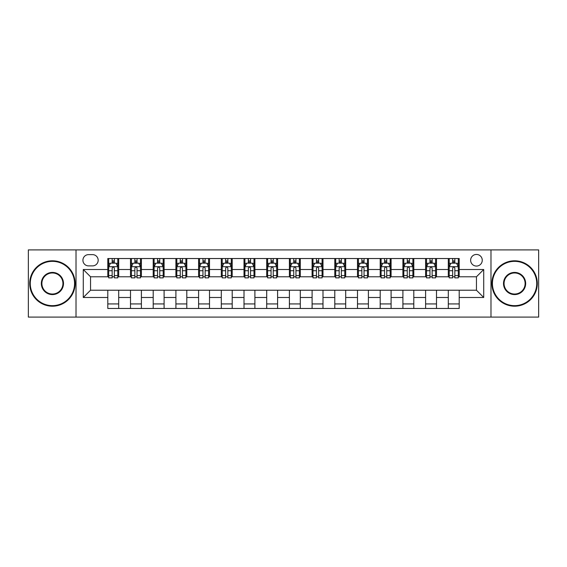 <?xml version="1.0" encoding="UTF-8"?>
<svg xmlns="http://www.w3.org/2000/svg" width="567" height="567" viewBox="0 0 567 567"><rect width="100%" height="100%" fill="white"/><g stroke="black" fill="none" stroke-linecap="round" stroke-linejoin="round"><path stroke-width="0.85" d="M476.45 254.441A5.812 5.812 0 0 0 470.638 260.253A5.812 5.812 0 0 0 476.45 266.065A5.812 5.812 0 0 0 482.262 260.253A5.812 5.812 0 0 0 476.45 254.441M490.979 317.095L538.65 317.095L538.65 249.905L490.979 249.905L490.979 317.095L76.021 317.095L76.021 249.905L28.35 249.905L28.35 317.095L76.021 317.095M88.551 265.888L92.549 265.888A5.627 5.627 0 0 0 98.176 260.253A5.627 5.627 0 0 0 92.549 254.626L88.551 254.626A5.627 5.627 0 0 0 82.924 260.253A5.627 5.627 0 0 0 88.551 265.888M490.979 249.905L76.021 249.905M107.801 297.484L83.285 297.484L83.285 269.516L107.801 269.516L107.801 276.781L90.55 276.781L90.55 290.219L107.801 290.219L107.801 308.469L459.199 308.469L459.199 290.219L476.45 290.219L476.45 276.781L459.199 276.781L459.199 269.516L483.715 269.516L483.715 297.484L459.199 297.484M459.199 269.516L459.199 258.531L107.801 258.531L107.801 269.516M448.306 258.531L448.306 276.781L449.213 276.781M452.664 276.781L454.84 276.781M458.292 276.781L459.199 276.781M448.306 276.781L435.591 276.781M425.604 258.531L425.604 276.781L426.512 276.781M429.963 276.781L432.139 276.781M425.604 276.781L412.889 276.781M402.903 258.531L402.903 276.781L403.81 276.781M407.262 276.781L409.438 276.781M402.903 276.781L390.188 276.781M380.202 258.531L380.202 276.781L381.109 276.781M384.561 276.781L386.744 276.781M380.202 276.781L367.494 276.781M357.501 258.531L357.501 276.781L358.408 276.781M361.859 276.781L364.042 276.781M357.501 276.781L344.793 276.781M334.799 258.531L334.799 276.781L335.714 276.781M339.158 276.781L341.341 276.781M334.799 276.781L322.091 276.781M312.105 258.531L312.105 276.781L313.012 276.781M316.464 276.781L318.64 276.781M312.105 276.781L299.39 276.781M289.404 258.531L289.404 276.781L290.311 276.781M293.763 276.781L295.939 276.781M289.404 276.781L276.689 276.781M266.703 258.531L266.703 276.781L267.61 276.781M271.061 276.781L273.237 276.781M266.703 276.781L253.988 276.781M244.001 258.531L244.001 276.781L244.909 276.781M248.36 276.781L250.536 276.781M244.001 276.781L231.286 276.781M221.3 258.531L221.3 276.781L222.207 276.781M225.659 276.781L227.842 276.781M221.3 276.781L208.592 276.781M198.599 258.531L198.599 276.781L199.506 276.781M202.958 276.781L205.141 276.781M198.599 276.781L185.891 276.781M175.905 258.531L175.905 276.781L176.812 276.781M180.256 276.781L182.439 276.781M175.905 276.781L163.19 276.781M153.203 258.531L153.203 276.781L154.111 276.781M157.562 276.781L159.738 276.781M153.203 276.781L140.488 276.781M130.502 258.531L130.502 276.781L131.409 276.781M134.861 276.781L137.037 276.781M130.502 276.781L117.787 276.781M107.801 276.781L108.708 276.781M112.16 276.781L114.336 276.781M107.801 290.219L118.694 290.219L118.694 308.469M459.199 290.219L118.694 290.219M118.694 258.531L118.694 276.781M107.801 263.067L108.708 263.067M112.16 263.067L114.336 263.067M117.787 263.067L118.694 263.067M107.801 303.933L118.694 303.933M130.502 290.219L130.502 308.469M141.396 258.531L141.396 276.781M130.502 263.067L131.409 263.067M134.861 263.067L137.037 263.067M140.488 263.067L141.396 263.067M141.396 290.219L141.396 308.469M130.502 303.933L141.396 303.933M153.203 290.219L153.203 308.469M164.097 290.219L164.097 308.469M153.203 303.933L164.097 303.933M164.097 258.531L164.097 276.781M153.203 263.067L154.111 263.067M157.562 263.067L159.738 263.067M163.19 263.067L164.097 263.067M175.905 290.219L175.905 308.469M186.798 290.219L186.798 308.469M175.905 303.933L186.798 303.933M186.798 258.531L186.798 276.781M175.905 263.067L176.812 263.067M180.256 263.067L182.439 263.067M185.891 263.067L186.798 263.067M198.599 290.219L198.599 308.469M209.499 290.219L209.499 308.469M198.599 303.933L209.499 303.933M209.499 258.531L209.499 276.781M198.599 263.067L199.506 263.067M202.958 263.067L205.141 263.067M208.592 263.067L209.499 263.067M221.3 290.219L221.3 308.469M232.201 290.219L232.201 308.469M221.3 303.933L232.201 303.933M232.201 258.531L232.201 276.781M221.3 263.067L222.207 263.067M225.659 263.067L227.842 263.067M231.286 263.067L232.201 263.067M244.001 290.219L244.001 308.469M254.895 290.219L254.895 308.469M244.001 303.933L254.895 303.933M254.895 258.531L254.895 276.781M244.001 263.067L244.909 263.067M248.36 263.067L250.536 263.067M253.988 263.067L254.895 263.067M266.703 290.219L266.703 308.469M277.596 290.219L277.596 308.469M266.703 303.933L277.596 303.933M277.596 258.531L277.596 276.781M266.703 263.067L267.61 263.067M271.061 263.067L273.237 263.067M276.689 263.067L277.596 263.067M289.404 290.219L289.404 308.469M300.297 290.219L300.297 308.469M289.404 303.933L300.297 303.933M300.297 258.531L300.297 276.781M289.404 263.067L290.311 263.067M293.763 263.067L295.939 263.067M299.39 263.067L300.297 263.067M312.105 290.219L312.105 308.469M322.999 290.219L322.999 308.469M312.105 303.933L322.999 303.933M322.999 258.531L322.999 276.781M312.105 263.067L313.012 263.067M316.464 263.067L318.64 263.067M322.091 263.067L322.999 263.067M334.799 290.219L334.799 308.469M345.7 290.219L345.7 308.469M334.799 303.933L345.7 303.933M345.7 258.531L345.7 276.781M334.799 263.067L335.714 263.067M339.158 263.067L341.341 263.067M344.793 263.067L345.7 263.067M357.501 290.219L357.501 308.469M368.401 290.219L368.401 308.469M357.501 303.933L368.401 303.933M368.401 258.531L368.401 276.781M357.501 263.067L358.408 263.067M361.859 263.067L364.042 263.067M367.494 263.067L368.401 263.067M380.202 290.219L380.202 308.469M391.095 290.219L391.095 308.469M380.202 303.933L391.095 303.933M391.095 258.531L391.095 276.781M380.202 263.067L381.109 263.067M384.561 263.067L386.744 263.067M390.188 263.067L391.095 263.067M402.903 290.219L402.903 308.469M413.797 290.219L413.797 308.469M402.903 303.933L413.797 303.933M413.797 258.531L413.797 276.781M402.903 263.067L403.81 263.067M407.262 263.067L409.438 263.067M412.889 263.067L413.797 263.067M425.604 290.219L425.604 308.469M436.498 290.219L436.498 308.469M425.604 303.933L436.498 303.933M436.498 258.531L436.498 276.781M425.604 263.067L426.512 263.067M429.963 263.067L432.139 263.067M435.591 263.067L436.498 263.067M448.306 290.219L448.306 308.469M448.306 303.933L459.199 303.933M448.306 263.067L449.213 263.067M452.664 263.067L454.84 263.067M458.292 263.067L459.199 263.067M90.55 276.781L83.285 269.516M90.55 290.219L83.285 297.484M483.715 269.516L476.45 276.781M483.715 297.484L476.45 290.219M114.336 260.891L112.16 260.891M117.787 275.59L114.336 275.59L114.336 277.873L117.787 277.873L117.787 266.795L115.973 263.159L110.522 263.159L108.708 266.795L108.708 277.873L112.16 277.873L112.16 275.59L108.708 275.59M108.708 266.795L108.708 258.531M117.787 266.795L117.787 258.531M112.16 263.159L112.16 258.531M114.336 258.531L114.336 263.159M114.336 275.59L114.336 268.156C113.613 266.752 112.89 266.752 112.16 268.156L112.16 275.59M137.037 260.891L134.861 260.891M140.488 275.59L137.037 275.59L137.037 277.873L140.488 277.873L140.488 266.795L138.674 263.159L133.224 263.159L131.409 266.795L131.409 277.873L134.861 277.873L134.861 275.59L131.409 275.59M131.409 266.795L131.409 258.531M140.488 266.795L140.488 258.531M134.861 263.159L134.861 258.531M137.037 258.531L137.037 263.159M137.037 275.59L137.037 268.156C136.314 266.752 135.584 266.752 134.861 268.156L134.861 275.59M159.738 260.891L157.562 260.891M163.19 275.59L159.738 275.59L159.738 277.873L163.19 277.873L163.19 266.795L161.375 263.159L155.925 263.159L154.111 266.795L154.111 277.873L157.562 277.873L157.562 275.59L154.111 275.59M154.111 266.795L154.111 258.531M163.19 266.795L163.19 258.531M157.562 263.159L157.562 258.531M159.738 258.531L159.738 263.159M159.738 275.59L159.738 268.156C159.015 266.752 158.285 266.752 157.562 268.156L157.562 275.59M182.439 260.891L180.256 260.891M185.891 275.59L182.439 275.59L182.439 277.873L185.891 277.873L185.891 266.795L184.077 263.159L178.626 263.159L176.812 266.795L176.812 277.873L180.256 277.873L180.256 275.59L176.812 275.59M176.812 266.795L176.812 258.531M185.891 266.795L185.891 258.531M180.256 263.159L180.256 258.531M182.439 258.531L182.439 263.159M182.439 275.59L182.439 268.156C181.716 266.752 180.986 266.752 180.256 268.156L180.256 275.59M205.141 260.891L202.958 260.891M208.592 275.59L205.141 275.59L205.141 277.873L208.592 277.873L208.592 266.795L206.771 263.159L201.328 263.159L199.506 266.795L199.506 277.873L202.958 277.873L202.958 275.59L199.506 275.59M199.506 266.795L199.506 258.531M208.592 266.795L208.592 258.531M202.958 263.159L202.958 258.531M205.141 258.531L205.141 263.159M205.141 275.59L205.141 268.156C204.411 266.752 203.688 266.752 202.958 268.156L202.958 275.59M52.412 261.344A22.156 22.156 0 0 0 30.257 283.5A22.156 22.156 0 0 0 52.412 305.656A22.156 22.156 0 0 0 74.568 283.5A22.156 22.156 0 0 0 52.412 261.344M52.412 306.201A22.701 22.701 0 0 1 29.711 283.5A22.701 22.701 0 0 1 52.412 260.799A22.701 22.701 0 0 1 75.113 283.5A22.701 22.701 0 0 1 52.412 306.201M52.412 272.422A11.078 11.078 0 0 1 63.49 283.5A11.078 11.078 0 0 1 52.412 294.578A11.078 11.078 0 0 1 41.334 283.5A11.078 11.078 0 0 1 52.412 272.422M52.412 294.032A10.532 10.532 0 0 0 62.944 283.5A10.532 10.532 0 0 0 52.412 272.968A10.532 10.532 0 0 0 41.88 283.5A10.532 10.532 0 0 0 52.412 294.032M514.588 261.344A22.156 22.156 0 0 0 492.432 283.5A22.156 22.156 0 0 0 514.588 305.656A22.156 22.156 0 0 0 536.743 283.5A22.156 22.156 0 0 0 514.588 261.344M514.588 306.201A22.701 22.701 0 0 1 491.887 283.5A22.701 22.701 0 0 1 514.588 260.799A22.701 22.701 0 0 1 537.289 283.5A22.701 22.701 0 0 1 514.588 306.201M514.588 272.422A11.078 11.078 0 0 1 525.666 283.5A11.078 11.078 0 0 1 514.588 294.578A11.078 11.078 0 0 1 503.51 283.5A11.078 11.078 0 0 1 514.588 272.422M514.588 294.032A10.532 10.532 0 0 0 525.12 283.5A10.532 10.532 0 0 0 514.588 272.968A10.532 10.532 0 0 0 504.056 283.5A10.532 10.532 0 0 0 514.588 294.032M227.842 260.891L225.659 260.891M231.286 275.59L227.842 275.59L227.842 277.873L231.286 277.873L231.286 266.795L229.472 263.159L224.029 263.159L222.207 266.795L222.207 277.873L225.659 277.873L225.659 275.59L222.207 275.59M222.207 266.795L222.207 258.531M231.286 266.795L231.286 258.531M225.659 263.159L225.659 258.531M227.842 258.531L227.842 263.159M227.842 275.59L227.842 268.156C227.112 266.752 226.389 266.752 225.659 268.156L225.659 275.59M250.536 260.891L248.36 260.891M253.988 275.59L250.536 275.59L250.536 277.873L253.988 277.873L253.988 266.795L252.173 263.159L246.723 263.159L244.909 266.795L244.909 277.873L248.36 277.873L248.36 275.59L244.909 275.59M244.909 266.795L244.909 258.531M253.988 266.795L253.988 258.531M248.36 263.159L248.36 258.531M250.536 258.531L250.536 263.159M250.536 275.59L250.536 268.156C249.813 266.752 249.09 266.752 248.36 268.156L248.36 275.59M273.237 260.891L271.061 260.891M276.689 275.59L273.237 275.59L273.237 277.873L276.689 277.873L276.689 266.795L274.875 263.159L269.424 263.159L267.61 266.795L267.61 277.873L271.061 277.873L271.061 275.59L267.61 275.59M267.61 266.795L267.61 258.531M276.689 266.795L276.689 258.531M271.061 263.159L271.061 258.531M273.237 258.531L273.237 263.159M273.237 275.59L273.237 268.156C272.514 266.752 271.784 266.752 271.061 268.156L271.061 275.59M295.939 260.891L293.763 260.891M299.39 275.59L295.939 275.59L295.939 277.873L299.39 277.873L299.39 266.795L297.576 263.159L292.125 263.159L290.311 266.795L290.311 277.873L293.763 277.873L293.763 275.59L290.311 275.59M290.311 266.795L290.311 258.531M299.39 266.795L299.39 258.531M293.763 263.159L293.763 258.531M295.939 258.531L295.939 263.159M295.939 275.59L295.939 268.156C295.216 266.752 294.486 266.752 293.763 268.156L293.763 275.59M318.64 260.891L316.464 260.891M322.091 275.59L318.64 275.59L318.64 277.873L322.091 277.873L322.091 266.795L320.277 263.159L314.827 263.159L313.012 266.795L313.012 277.873L316.464 277.873L316.464 275.59L313.012 275.59M313.012 266.795L313.012 258.531M322.091 266.795L322.091 258.531M316.464 263.159L316.464 258.531M318.64 258.531L318.64 263.159M318.64 275.59L318.64 268.156C317.917 266.752 317.187 266.752 316.464 268.156L316.464 275.59M341.341 260.891L339.158 260.891M344.793 275.59L341.341 275.59L341.341 277.873L344.793 277.873L344.793 266.795L342.971 263.159L337.528 263.159L335.714 266.795L335.714 277.873L339.158 277.873L339.158 275.59L335.714 275.59M335.714 266.795L335.714 258.531M344.793 266.795L344.793 258.531M339.158 263.159L339.158 258.531M341.341 258.531L341.341 263.159M341.341 275.59L341.341 268.156C340.618 266.752 339.888 266.752 339.158 268.156L339.158 275.59M364.042 260.891L361.859 260.891M367.494 275.59L364.042 275.59L364.042 277.873L367.494 277.873L367.494 266.795L365.672 263.159L360.229 263.159L358.408 266.795L358.408 277.873L361.859 277.873L361.859 275.59L358.408 275.59M358.408 266.795L358.408 258.531M367.494 266.795L367.494 258.531M361.859 263.159L361.859 258.531M364.042 258.531L364.042 263.159M364.042 275.59L364.042 268.156C363.312 266.752 362.589 266.752 361.859 268.156L361.859 275.59M386.744 260.891L384.561 260.891M390.188 275.59L386.744 275.59L386.744 277.873L390.188 277.873L390.188 266.795L388.374 263.159L382.923 263.159L381.109 266.795L381.109 277.873L384.561 277.873L384.561 275.59L381.109 275.59M381.109 266.795L381.109 258.531M390.188 266.795L390.188 258.531M384.561 263.159L384.561 258.531M386.744 258.531L386.744 263.159M386.744 275.59L386.744 268.156C386.014 266.752 385.291 266.752 384.561 268.156L384.561 275.59M409.438 260.891L407.262 260.891M412.889 275.59L409.438 275.59L409.438 277.873L412.889 277.873L412.889 266.795L411.075 263.159L405.625 263.159L403.81 266.795L403.81 277.873L407.262 277.873L407.262 275.59L403.81 275.59M403.81 266.795L403.81 258.531M412.889 266.795L412.889 258.531M407.262 263.159L407.262 258.531M409.438 258.531L409.438 263.159M409.438 275.59L409.438 268.156C408.715 266.752 407.992 266.752 407.262 268.156L407.262 275.59M432.139 260.891L429.963 260.891M435.591 275.59L432.139 275.59L432.139 277.873L435.591 277.873L435.591 266.795L433.776 263.159L428.326 263.159L426.512 266.795L426.512 277.873L429.963 277.873L429.963 275.59L426.512 275.59M426.512 266.795L426.512 258.531M435.591 266.795L435.591 258.531M429.963 263.159L429.963 258.531M432.139 258.531L432.139 263.159M432.139 275.59L432.139 268.156C431.416 266.752 430.686 266.752 429.963 268.156L429.963 275.59M454.84 260.891L452.664 260.891M458.292 275.59L454.84 275.59L454.84 277.873L458.292 277.873L458.292 266.795L456.478 263.159L451.027 263.159L449.213 266.795L449.213 277.873L452.664 277.873L452.664 275.59L449.213 275.59M449.213 266.795L449.213 258.531M458.292 266.795L458.292 258.531M452.664 263.159L452.664 258.531M454.84 258.531L454.84 263.159M454.84 275.59L454.84 268.156C454.117 266.752 453.387 266.752 452.664 268.156L452.664 275.59M130.502 297.484L118.694 297.484M130.502 269.516L118.694 269.516M153.203 269.516L141.396 269.516M153.203 297.484L141.396 297.484M175.905 269.516L164.097 269.516M175.905 297.484L164.097 297.484M198.599 269.516L186.798 269.516M198.599 297.484L186.798 297.484M221.3 269.516L209.499 269.516M221.3 297.484L209.499 297.484M244.001 269.516L232.201 269.516M244.001 297.484L232.201 297.484M266.703 269.516L254.895 269.516M266.703 297.484L254.895 297.484M289.404 269.516L277.596 269.516M289.404 297.484L277.596 297.484M312.105 269.516L300.297 269.516M312.105 297.484L300.297 297.484M334.799 269.516L322.999 269.516M334.799 297.484L322.999 297.484M357.501 269.516L345.7 269.516M357.501 297.484L345.7 297.484M380.202 269.516L368.401 269.516M380.202 297.484L368.401 297.484M402.903 269.516L391.095 269.516M402.903 297.484L391.095 297.484M425.604 269.516L413.797 269.516M425.604 297.484L413.797 297.484M448.306 269.516L436.498 269.516M448.306 297.484L436.498 297.484M117.745 266.703L108.751 266.703M108.708 263.379L110.416 263.379M116.079 263.379L117.787 263.379M112.16 270.728L108.708 270.728M117.787 270.728L114.336 270.728M114.336 262.046L112.16 262.046M140.446 266.703L131.452 266.703M131.409 263.379L133.117 263.379M138.78 263.379L140.488 263.379M134.861 270.728L131.409 270.728M140.488 270.728L137.037 270.728M137.037 262.046L134.861 262.046M163.147 266.703L154.153 266.703M154.111 263.379L155.819 263.379M161.482 263.379L163.19 263.379M157.562 270.728L154.111 270.728M163.19 270.728L159.738 270.728M159.738 262.046L157.562 262.046M185.841 266.703L176.854 266.703M176.812 263.379L178.513 263.379M184.183 263.379L185.891 263.379M180.256 270.728L176.812 270.728M185.891 270.728L182.439 270.728M182.439 262.046L180.256 262.046M208.543 266.703L199.556 266.703M199.506 263.379L201.214 263.379M206.884 263.379L208.592 263.379M202.958 270.728L199.506 270.728M208.592 270.728L205.141 270.728M205.141 262.046L202.958 262.046M231.244 266.703L222.257 266.703M222.207 263.379L223.915 263.379M229.585 263.379L231.286 263.379M225.659 270.728L222.207 270.728M231.286 270.728L227.842 270.728M227.842 262.046L225.659 262.046M253.945 266.703L244.958 266.703M244.909 263.379L246.617 263.379M252.28 263.379L253.988 263.379M248.36 270.728L244.909 270.728M253.988 270.728L250.536 270.728M250.536 262.046L248.36 262.046M276.646 266.703L267.652 266.703M267.61 263.379L269.318 263.379M274.981 263.379L276.689 263.379M271.061 270.728L267.61 270.728M276.689 270.728L273.237 270.728M273.237 262.046L271.061 262.046M299.348 266.703L290.354 266.703M290.311 263.379L292.019 263.379M297.682 263.379L299.39 263.379M293.763 270.728L290.311 270.728M299.39 270.728L295.939 270.728M295.939 262.046L293.763 262.046M322.042 266.703L313.055 266.703M313.012 263.379L314.72 263.379M320.383 263.379L322.091 263.379M316.464 270.728L313.012 270.728M322.091 270.728L318.64 270.728M318.64 262.046L316.464 262.046M344.743 266.703L335.756 266.703M335.714 263.379L337.415 263.379M343.085 263.379L344.793 263.379M339.158 270.728L335.714 270.728M344.793 270.728L341.341 270.728M341.341 262.046L339.158 262.046M367.444 266.703L358.457 266.703M358.408 263.379L360.116 263.379M365.786 263.379L367.494 263.379M361.859 270.728L358.408 270.728M367.494 270.728L364.042 270.728M364.042 262.046L361.859 262.046M390.146 266.703L381.159 266.703M381.109 263.379L382.817 263.379M388.487 263.379L390.188 263.379M384.561 270.728L381.109 270.728M390.188 270.728L386.744 270.728M386.744 262.046L384.561 262.046M412.847 266.703L403.853 266.703M403.81 263.379L405.518 263.379M411.181 263.379L412.889 263.379M407.262 270.728L403.81 270.728M412.889 270.728L409.438 270.728M409.438 262.046L407.262 262.046M435.548 266.703L426.554 266.703M426.512 263.379L428.22 263.379M433.883 263.379L435.591 263.379M429.963 270.728L426.512 270.728M435.591 270.728L432.139 270.728M432.139 262.046L429.963 262.046M458.249 266.703L449.255 266.703M449.213 263.379L450.921 263.379M456.584 263.379L458.292 263.379M452.664 270.728L449.213 270.728M458.292 270.728L454.84 270.728M454.84 262.046L452.664 262.046"/></g></svg>
